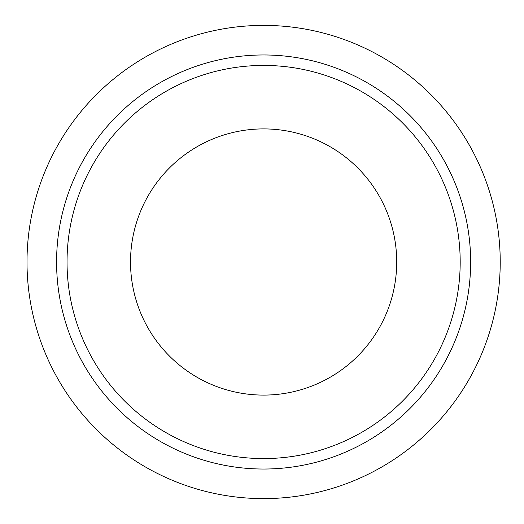 <?xml version="1.0" encoding="UTF-8"?>
<svg xmlns="http://www.w3.org/2000/svg" width="524" height="524" viewBox="0 0 524 524"><rect width="100%" height="100%" fill="white"/><g stroke="black" fill="none" stroke-linecap="round" stroke-linejoin="round"><path stroke-width="0.79" d="M130.522 262A133.089 133.089 0 0 1 330.159 146.74A133.089 133.089 0 0 1 330.159 377.26A133.089 133.089 0 0 1 130.522 262M67.039 262A196.579 196.579 0 0 1 361.901 91.759A196.579 196.579 0 0 1 361.901 432.241A196.579 196.579 0 0 1 67.039 262M27.006 262A236.606 236.606 0 0 1 381.917 57.09A236.606 236.606 0 0 1 381.917 466.91A236.606 236.606 0 0 1 27.006 262M56.579 262A207.032 207.032 0 0 1 367.127 82.707A207.032 207.032 0 0 1 367.127 441.293A207.032 207.032 0 0 1 56.579 262"/></g></svg>
